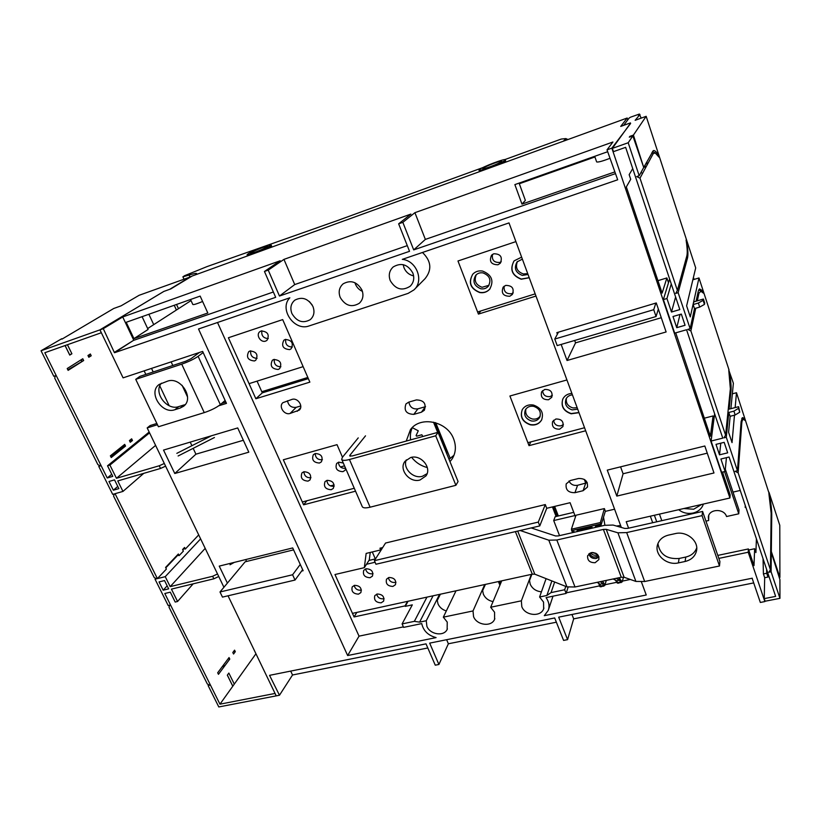 <?xml version="1.0" encoding="UTF-8"?>
<svg xmlns="http://www.w3.org/2000/svg" width="821" height="821" viewBox="0 0 821 821"><rect width="100%" height="100%" fill="white"/><g stroke="black" fill="none" stroke-linecap="round" stroke-linejoin="round"><path stroke-width="1.23" d="M189.877 276.851L189.056 275.056L182.898 276.8L184.725 275.64L207.21 266.527L337.144 220.675L482.779 167.628M504.833 159.602L561.215 139.067L565.874 138.575L563.432 141.171M505.141 160.239C502.534 162.876 478.684 171.907 479.002 170.152L479.392 169.608C482.307 166.889 505.582 158.073 505.459 159.746L505.141 160.239M505.459 159.746L505.603 161.511L499.989 164.221M481.003 171.117L479.423 171.291L479.002 170.152M269.976 245.828C265.419 248.886 246.598 256.234 247.059 254.777L248.25 253.73C253.012 250.621 271.402 243.447 271.063 244.843L269.976 245.828M271.618 246.136L263.972 249.943M247.963 255.752L247.08 254.828M483.046 168.284C485.098 166.345 501.775 160.033 501.672 161.234L501.436 161.593C499.537 163.482 482.563 169.906 482.779 168.664L483.046 168.284M251.329 252.611C254.715 250.395 267.892 245.253 267.636 246.259L266.846 246.967C263.572 249.153 250.169 254.387 250.497 253.35L251.329 252.611M189.056 275.056C194.043 273.547 196.568 273.065 196.65 273.629L195.265 274.902M191.026 276.698L139.129 295.283L121.087 305.833L113.709 308.501L61.955 339.135M190.924 276.472L169.752 289.29L163.79 291.445L99.885 329.878L101.342 332.721M193.171 583.834L177.562 601.495L175.201 602.05L170.296 592.167L164.805 593.501L219.956 704.182L275.056 693.437M168.654 588.862L164.528 580.57L159.038 581.925L163.163 590.196L168.654 588.862M118.86 488.618L114.519 479.864L108.988 481.486L113.339 490.209L118.86 488.618M101.27 332.762L44.827 352.722L107.243 477.986L112.775 476.354L107.53 465.794L149.165 432.031M276.195 695.818L275.004 693.509M155.805 578.384L155.036 579.195L168.192 605.549L169.752 605.18L169.003 607.181L207.333 683.985L209.663 685.237L208.113 685.556L218.797 706.953L276.154 695.89M372.293 551.948L375.351 558.927M499.537 581.309L500.523 583.741M187.537 396.984L182.098 385.326M172.821 365.499L171.127 361.876M153.732 324.644L148.878 314.269M307.834 377.455L261.796 391.709M227.355 675.119L232.805 686.192M165.791 567.855L177.613 555.396M182.785 549.937L183.822 548.849M155.036 579.195L156.606 578.805L154.215 577.532L113.575 496.1L114.283 493.914L112.703 494.365L98.756 466.4L99.731 465.61M110.825 456.722L124.187 446.008M129.872 441.452L131.144 440.436M98.756 466.4L100.326 465.928L97.873 464.635L54.709 378.132L55.366 375.751L53.786 376.295L41.05 350.762L99.885 329.878M83.66 360.532L68.112 370.363L67.209 368.537L82.788 358.746L83.66 360.532L67.856 369.84M91.213 355.77L88.822 357.279L87.95 355.503L90.351 353.995L91.213 355.77L88.576 356.776M65.116 345.549L69.631 354.734M67.445 344.728L71.899 353.779L69.59 354.754M41.05 350.762L61.749 338.724M65.064 345.569L69.754 355.093L71.899 353.779M177.562 601.495L171.425 589.119L213.85 578.805L218.745 576.506M143.767 473.348L122.965 491.42L115.063 493.688L157.386 578.61L165.247 576.66L170.193 586.635L212.629 576.28L213.85 578.805M122.965 491.42L117.762 480.932L160.526 468.452L165.606 466.164M149.566 432.852L109.911 465.086L116.459 478.294L159.233 465.774L164.313 463.475M109.911 465.086L107.53 465.794M107.243 477.986L111.738 474.261M117.772 486.412L113.339 490.209M163.163 590.196L167.156 585.855M145.84 374.417L144.137 370.846M151.516 368.403L153.209 371.985M159.808 385.932L169.177 405.728M222.081 666.888L224.328 665.564L222.84 665.872M255.947 653.762L234.283 684.109L228.854 673.066L227.325 675.16L232.774 686.233L219.956 704.182M234.283 684.109L232.774 686.233M208.729 684.735L208.113 685.556M230.003 564.766L234.293 562.385M498.398 581.566L499.897 585.24M116.459 478.294L155.6 445.393M176.843 453.346L211.541 435.746M174.237 305.279L176.412 310.02M178.475 308.686L176.536 304.468M229.788 659.089L229.049 657.559L217.688 672.768L218.458 674.318L229.788 659.089L228.146 658.77M235.309 651.669L234.57 650.16L232.815 652.51L233.554 654.029L235.309 651.669L233.677 651.361M157.386 578.61L166.396 569.076L165.585 567.434L178.352 553.99L179.142 555.601L183.37 551.127L182.59 549.526L184.561 547.453L185.341 549.054L198.713 534.902M200.622 538.874L165.247 576.66M185.341 549.054L183.432 548.644M179.142 555.601L177.223 555.181M125.531 446.08L124.7 444.366L110.373 455.819L111.235 457.554L125.531 446.08L123.253 445.526M132.479 440.497L131.658 438.814L129.441 440.569L130.272 442.273L132.479 440.497L130.221 439.953M81.351 361.332L81.946 359.28M88.925 356.56L89.51 354.528M217.524 573.971L212.629 576.28M170.193 586.635L205.199 548.366M330.411 485.909L334.126 484.924M178.116 455.983L214.445 437.521M434.935 422.517L447.229 452.73L446.696 453.592M433.498 422.168L437.675 432.41M412.296 427.649L418.269 430.809L416.073 435.571L416.637 436.197L421.85 434.761L422.846 436.495M410.5 439.071L410.818 439.82M340.438 466.964L344.522 465.856M641.16 118.132L639.385 114.047L630.59 117.167L629.194 117.988L623.652 125.346M651.73 152.88L653.239 153.609L639.99 178.157L636.747 176.587L639.19 175.745L628.198 142.751L612.353 148.375L630.528 123.181M545.626 174.432L545.401 173.785M585.773 483.271L584.336 479.423M558.331 515.978L554.647 506.403M500.872 582.931L500.163 581.176M450.277 458.518L435.735 422.753M563.452 167.392L563.678 168.038M763.048 558.701L763.417 573.941L764.679 577.717L764.238 598.612L765.121 601.218L779.95 598.355L771.104 571.785L771.319 552.564L779.909 579.585L779.95 598.355M714.629 413.753L711.089 441.041L721.618 472.27L725.097 471.449L720.91 459.001L729.079 457.02L775.64 596.405L764.238 598.612M669.628 279.048L663.368 299.593L674.688 333.141L686.561 329.744L722.767 438.137L711.089 441.041M612.353 148.375L613.461 151.649L625.633 147.349L679.829 309.579L671.486 312.031L666.939 298.526L663.368 299.593M694.073 279.438L693.417 277.447M639.97 114.53L635.146 120.307L646.168 116.315L633.412 135.096L629.861 136.358L630.035 136.902M768.723 492.261L736.478 392.736L735.154 407.585M770.673 551.64L771.33 551.496L779.899 577.379L779.786 525.307L768.969 492.21M643.613 167.135L633.412 135.096M643.982 167.012L653.29 150.633C654.45 150.151 656.082 151.475 658.185 154.605L659.017 157.16L655.23 152.932L652.49 151.546M653.239 153.609L655.23 152.932M639.99 178.157L677.376 290.408L686.818 255.988C687.413 253.71 687.362 249.758 686.674 244.155L686.089 240.009L686.89 242.462C688.019 249.995 688.214 255.198 687.495 258.071L678.136 292.676L690.143 328.718L694.494 308.624L693.16 304.57L693.755 301.882L703.392 299.049L703.125 300.373L698.353 303.021L693.16 304.57M696.105 301.194L698.312 291.045L699.482 288.879L702.673 290.757L703.453 293.148L698.804 289.731M697.327 300.835L698.979 293.087L701.237 291.034M695.736 308.255L690.882 330.945L725.59 435.151L730.362 388.785L728.802 370.702L729.551 373.001C730.864 380.985 731.347 386.896 730.998 390.724L729.14 409.125L738.623 406.703L738.49 408.345L733.912 411.136L728.802 412.47L730.064 416.319L735.175 414.985L733.912 411.136M741.784 418.412L744.011 419.685C742.748 419.131 741.989 420.403 741.743 423.503L738.141 472.834L735.113 471.305L737.453 470.751L726.298 437.265L728.802 412.47M737.453 470.751L741.117 421.594L742.43 417.632L744.349 418.258L745.078 420.496L744.093 419.726M738.141 472.834L770.447 569.815L771.145 513.146L768.856 493.257L769.564 495.412C771.042 503.786 771.771 510.303 771.74 514.972L771.33 551.496M734.477 415.169L732.034 442.622L728.596 432.277L730.156 416.288M728.761 369.994L733.379 383.263L730.895 408.673M729.017 369.922L698.979 277.95L690.287 316.906L686.623 305.874L695.695 267.913L646.168 116.315M779.899 577.379L779.221 577.522M770.447 569.815L768.805 572.258L771.104 571.785M726.298 437.265L723.948 437.839L725.59 435.151M690.143 328.718L687.752 329.395L690.882 330.945M677.376 290.408L675.734 293.405L678.136 292.676M715.994 444.366L719.514 454.834L727.683 452.843L724.173 442.345L715.994 444.366M685.063 325.28L681.327 314.074L672.994 316.516L676.74 327.682L685.063 325.28M657.385 154.882L658.185 154.605M671.26 283.933L666.939 298.526M703.392 299.049L704.716 303.093L704.449 304.427L699.687 307.085L694.494 308.624M701.421 291.127L702.673 290.757M726.441 457.656L725.097 471.449M742.379 418.751L744.349 418.258M763.417 573.941L766.722 573.274L767.984 577.05L764.679 577.717M766.609 569.374L766.722 573.274M768.035 573.643L767.984 577.05M639.928 114.499L639.385 114.068L638.481 115.679M629.861 136.358L629.297 137.169L632.858 135.896L643.726 167.463L639.19 175.745M632.858 135.896L628.198 142.751M698.979 277.95L692.852 279.807M736.478 392.736L732.353 393.813M680.055 314.453L676.74 327.682M720.797 443.186L719.514 454.834M770.662 552.389L771.319 552.564M738.849 463.157L738.048 462.746M739.064 449.179L739.844 449.569L739.013 449.775M740.173 445.095L739.393 444.705M739.547 442.632L740.316 443.012L739.505 443.217M738.623 406.703L739.742 412.193L735.175 414.985M692.472 323.495L691.385 322.961M693.642 312.544L694.71 313.068L693.458 313.427M695.438 309.63L694.392 309.107M699.687 307.085L698.353 303.021M640.965 172.513L642.607 173.313M644.659 165.77L646.26 166.54L643.715 167.422M645.881 163.543L647.461 164.313M646.445 162.517L648.026 163.276L646.445 163.82M675.611 296.966L671.486 312.031M704.449 304.427L703.125 300.373M738.49 408.345L739.742 412.193M597.247 582.305L599.812 584.306L600.777 586.851L599.792 586.163M599.73 585.927L603.476 585.732L602.614 583.71L599.812 584.306L597.77 582.202M606.278 580.406L604.779 585.517L600.777 586.851M591.756 527.113L592.198 527.862M604.913 525.235L603.527 517.199M600.408 581.648L602.614 583.71L603.517 582.561L604.656 585.065L603.63 586.256M572.227 531.413L571.395 529.227L575.993 515.239L604.369 508.579L605.354 511.216L601.136 524.876L600.387 522.546L571.395 529.227M577.974 530.15L576.896 531.649M596.775 525.84L595.41 526.723L595.533 527.39M623.488 577.122L622.205 581.884L618.172 583.228L616.499 580.806L613.605 578.867M604.369 508.579L600.387 522.546M595.41 526.723L596.446 525.286L596.959 525.738M572.832 531.279L573.356 531.505M578.169 530.058L577.635 529.607L576.804 531.495M592.126 527.339L591.028 526.528L577.635 529.607M591.551 526.979L591.028 526.528M617.176 582.736L618.172 583.228M618.48 577.84L621.928 581.289L621.056 582.623M620.173 578.897L619.342 580.211L620.809 582.11L617.074 582.623L615.791 580.704M613.184 578.959L616.499 580.806L619.342 580.211L616.263 578.312M617.053 582.479L617.279 583.064M597.575 554.565C594.856 555.838 592.546 555.253 590.648 552.831M553.416 506.701L557.1 516.265M556.115 516.501L552.43 506.937M446.326 610.947C442.406 609.746 439.646 607.417 438.034 603.958L437.265 600.428L440.395 594.199M621.323 527.441L509.01 222.912L402.3 259.364C416.688 260.616 424.324 281.049 413.897 289.936L408.109 293.384L309.189 325.906C294.421 331.653 278.668 308.901 289.854 297.787L198.518 328.995L347.652 655.538L436.105 637.609C428.121 635.464 423.338 630.795 421.737 623.591L403.604 627.377L402.095 623.919L414.359 621.343L419.593 622.144L426.263 620.738L426.879 626.3C430.009 634.561 443.863 636.747 447.147 629.44L447.229 622.082L443.33 617.166L473.019 610.947L473.553 616.622C476.703 625.294 491.481 627.223 494.591 619.301L494.581 612.261L490.66 607.253L521.356 600.818L521.797 606.606C524.968 615.74 540.813 617.341 543.666 608.751L543.553 602.101L539.602 597L546.098 578.641M539.602 597L546.868 595.471L551.055 592.608L554.647 582.017M414.359 621.343L426.961 597.124M439.543 594.383L426.263 620.738M402.095 623.919L412.306 604.861L405.256 606.38L408.058 601.249M575.459 516.861L570.082 502.709L546.735 508.291L539.777 525.922L375.956 564.243L374.386 560.671L385.542 543.04L545.298 504.566L546.735 508.291M382.678 547.576L379.959 548.223L380.698 549.937L366.145 553.416L364.319 567.67L334.978 574.526L354.077 616.94L405.051 605.898L407.524 601.362M551.055 592.608L564.684 589.745L565.751 586.399M493.031 601.608C488.444 600.654 485.221 598.191 483.374 594.23L482.645 590.627L485.406 584.398M541.429 591.828C536.082 591.274 532.336 588.729 530.202 584.172L529.524 580.509L531.875 574.269M370.24 552.43L369.265 559.963L364.319 567.67M308.347 378.625L262.31 392.859L257.065 381.129M290.121 413.435C284.353 415.498 278.288 406.508 282.896 402.68L291.917 399.427C297.664 397.343 303.749 406.241 299.255 410.12L290.121 413.435L296.176 407.339C291.414 407.863 288.51 405.666 287.463 400.771M296.176 407.339L300.784 405.954M454.013 455.234L449.025 459.308M410.613 439.871C409.966 435.489 410.541 431.374 412.347 427.536M425.524 406.662L417.889 408.848C412.789 409.392 409.802 407.134 408.909 402.085M156.852 423.472L150.13 425.555L147.185 427.915L223.928 587.272M228.033 595.8L276.225 695.869L279.468 695.243L269.545 675.344L426.017 643.859L435.263 665.184L438.907 664.476L429.67 643.12L554.688 617.956L563.586 640.421L567.568 639.651L558.691 617.156L752.272 578.2M717.8 555.407L748.372 548.951L748.218 552.235L764.864 601.577L760.328 602.45L752.262 578.62M748.218 552.235L718.837 558.403M628.578 528.18L626.207 521.704L729.92 497.998L611.861 148.139L607.017 149.863L612.928 142.002L414.913 212.68L425.36 239.404L615.114 173.754M627.808 119.897L627.182 118.019L192.124 276.041L170.83 288.9L163.861 291.424L99.957 329.857L103.292 328.667L114.468 352.732L275.682 297.325L264.454 271.464L268.241 270.119L279.458 296.032L409.535 251.318L398.647 223.825L402.834 222.337L413.702 249.892L617.69 179.778L607.017 149.863M99.957 329.857L123.078 377.855L202.633 351.409L226.463 403.388L218.858 405.738M147.185 427.915L157.458 424.734M641.427 581.966L646.24 594.999L544.282 615.678L548.223 610.455C549.752 606.144 549.033 601.875 546.068 597.626L566.121 593.439L568.091 587.22M564.684 589.745L566.121 593.439M312.945 306.51C308.183 298.505 302.138 296.391 294.811 300.158C290.85 303.596 289.885 308.06 291.917 313.56C296.833 321.668 302.959 323.69 310.307 319.626C314.012 316.208 314.895 311.836 312.945 306.51M561.154 344.43L567.044 360.501L666.118 331.961L656.277 302.949L556.833 332.649L557.387 334.168M713.983 472.978L704.829 445.998L607.273 470.125L616.807 496.089L713.983 472.978M237.71 427.936L248.814 452.176L174.781 473.501L163.533 450.082L237.71 427.936M340.181 297.366C345.261 305.802 351.645 307.772 359.311 303.267C362.964 299.737 363.847 295.334 361.969 290.059C357.063 281.747 350.783 279.663 343.137 283.83C339.196 287.391 338.211 291.907 340.181 297.366M301.635 571.057L303.134 570.708L292.697 547.935L219.238 566.11L227.396 583.105M412.83 272.993C407.739 264.321 401.192 262.31 393.177 266.969C389.318 270.643 388.333 275.179 390.221 280.577C395.517 289.392 402.177 291.281 410.202 286.221C413.743 282.578 414.615 278.175 412.83 272.993M599.679 585.855L566.316 592.834M630.302 579.452L622.421 581.104M616.889 582.263L605.015 584.737M414.584 289.249L425.083 278.637C432.154 269.781 431.282 261.057 422.476 252.478M217.514 322.499L359.034 636.152L347.652 655.538M403.388 626.885L359.034 636.152M614.59 509.194L605.303 511.37M411.608 457.318C415.713 462.49 420.947 465.907 427.32 467.57M449.98 461.659L452.043 459.052C455.86 452.966 456.384 446.244 453.633 438.907C447.312 421.245 420.301 415.59 410.449 429.64L406.251 441.072M535.99 296.053L478.417 314.094L457.974 260.986L515.906 241.61M585.671 430.779L529.022 445.649L509.913 396.009L566.931 379.959M355.544 491.184L303.606 504.823L283.327 459.781L337.021 444.664L342.48 457.246M309.866 382.134L255.854 398.749L228.392 337.749L282.691 319.595L309.866 382.134M574.946 492.682C568.286 492.764 565.371 489.829 566.213 483.867L570.349 480.521L578.528 478.499C585.116 478.345 588.072 481.229 587.384 487.151L583.105 490.701L574.946 492.682L577.584 485.283C573.643 485.878 570.769 484.462 568.963 481.024M413.805 414.379C406.292 414.051 403.686 410.562 405.974 403.922L408.755 402.126L416.391 399.919C423.841 400.166 426.499 403.614 424.354 410.264L421.419 412.204L413.805 414.379L417.889 408.848M539.777 525.922L538.289 522.094L545.298 504.566M538.289 522.094L374.386 560.671M380.698 549.937L382.114 547.71M443.33 617.166L456.035 590.792M473.019 610.947L484.718 584.542M490.66 607.253L501.744 580.837M521.356 600.818L531.372 574.382M147.657 328.554L191.036 300.589M133.946 338.621L126.208 322.294L200.16 296.094L207.816 313.006L133.946 338.621L148.088 329.467L142.084 316.67M202.602 301.481C196.835 303.893 193.571 304.899 192.822 304.499L190.544 299.501M614.529 172.02L521.971 204.101L514.87 184.602L607.653 151.731M356.837 612.404L354.077 616.94M306.91 500.759L303.606 504.823M262.31 392.859L255.854 398.749M521.971 204.101L525.368 200.375L519.098 183.104M594.938 156.975L519.334 183.74M609.89 158.33C602.388 161.234 597.965 162.425 596.631 161.901L594.712 156.318M657.939 280.669L666.878 277.939L662.126 293.107L626.331 186.921L630.713 179.276L629.163 174.668L632.734 168.613M723.116 471.921L722.952 473.543L730.177 494.96L729.92 497.998M713.983 418.689L713.069 415.949L710.381 436.259L675.724 332.844M668.499 282.763L666.878 277.939M630.62 123.458L611.861 148.139M704.295 418.197L713.069 415.949M748.372 548.951L753.996 565.638L754.643 548.746L755.915 552.564L756.408 538.833M745.252 505.428L745.211 507.481L745.889 507.327M740.244 490.445L733.009 492.107M480.829 310.943L478.417 314.094M530.807 441.903L529.022 445.649M587.261 482.686L577.584 485.283M279.468 695.243L292.533 674.985L290.685 671.085M567.568 639.651L573.674 618.86L571.96 614.488M764.885 600.531L764.864 601.577M413.702 249.892L425.36 239.404M402.834 222.337L414.913 212.68M264.454 271.464L280.177 260.76L122.719 316.957L103.292 328.667M114.468 352.732L133.464 340.407L273.362 291.999M114.612 352.24L133.464 340.407M133.607 339.925L122.719 316.957M225.857 402.085L221.803 403.347M309.281 301.461L312.196 305.012M574.669 340.458L575.542 342.86L567.044 360.501M575.542 342.86L661.285 317.727M616.807 496.089L623.088 473.768L707.25 453.161M623.088 473.768L620.573 466.841M174.781 473.501L195.921 454.187L243.365 440.272M195.921 454.187L193.161 448.338M191.909 445.7L190.215 442.119M354.959 282.732L355.483 284.251C356.909 287.535 359.218 289.905 362.43 291.373M246.577 561.461L245.684 559.563M403.193 264.66L404.014 267.831C405.913 272.161 409.115 274.84 413.61 275.887M292.533 674.985L427.803 647.974M573.674 618.86L753.719 582.91M630.436 122.904L620.717 126.413L627.182 118.019M754.643 548.746L748.721 549.998M268.241 270.119L283.953 259.385L410.9 214.076L398.647 223.825M438.907 664.476L448.369 643.777L556.371 622.205M283.953 259.385L294.729 284.569L407.278 245.633M446.634 639.703L448.369 643.777M279.458 296.032L294.729 284.569M540.197 416.134C538.278 418.587 535.641 419.541 532.306 418.977C527.133 417.253 524.999 413.948 525.892 409.043M539.654 417.448C537.817 420.362 535.035 421.532 531.331 420.937C525.471 418.772 523.511 415.026 525.471 409.679C527.318 406.888 530.058 405.779 533.681 406.344C539.469 408.448 541.46 412.152 539.654 417.448L539.941 416.842M541.829 419.521L541.686 419.798C539.202 423.78 535.436 425.37 530.387 424.56C522.71 421.809 519.98 416.883 522.197 409.782M530.263 424.806C522.31 421.861 519.672 416.77 522.351 409.525C524.855 405.769 528.56 404.281 533.445 405.051C541.275 407.893 543.984 412.891 541.573 420.044C539.079 424.026 535.313 425.617 530.263 424.806M578.938 412.511L571.231 413.548C563.719 410.972 560.897 406.169 562.765 399.129M578.99 412.676L571.129 413.794C563.309 411.023 560.579 406.015 562.939 398.79C564.807 395.476 567.793 393.69 571.898 393.423M572.422 394.86C569.517 395.137 567.393 396.461 566.069 398.842C564.355 404.168 566.377 407.852 572.134 409.895L577.707 409.176M559.645 429.178L562.919 426.561C563.832 421.43 561.472 418.915 555.838 419.018L552.615 421.542C551.62 426.704 553.959 429.25 559.645 429.178M553.59 420.26C554.196 424.406 556.7 426.263 561.092 425.822L563.401 424.529M544.734 389.441L541.624 391.812C540.413 397.159 542.732 399.806 548.602 399.745L551.774 397.282C552.892 391.966 550.542 389.349 544.734 389.441M542.589 390.611C543.009 395.024 545.513 397.015 550.121 396.574L552.348 395.332M577.184 407.77L572.955 407.945C567.896 406.323 565.71 403.101 566.408 398.257M527.882 442.673L584.552 427.741M488.977 285.298L482.071 287.278C475.739 284.897 473.809 280.71 476.283 274.707M488.228 286.324C486.268 288.428 483.815 289.249 480.86 288.776C473.933 285.903 472.249 281.367 475.811 275.179C477.75 273.208 480.141 272.449 482.994 272.9C489.829 275.682 491.574 280.156 488.228 286.324L488.618 285.831M490.055 288.766L489.85 289.002C487.192 291.886 483.856 293.005 479.833 292.368C470.659 288.664 468.278 282.629 472.691 274.286M479.68 292.553C470.269 288.643 468.001 282.486 472.865 274.091C475.492 271.453 478.725 270.448 482.553 271.053C491.8 274.799 494.191 280.844 489.706 289.187C487.048 292.071 483.702 293.2 479.68 292.553M529.196 277.652L521.345 279.048C512.283 275.538 509.79 269.575 513.884 261.14M529.227 277.744L521.212 279.232C511.873 275.497 509.513 269.37 514.12 260.852L521.633 257.137M522.372 259.128L517.076 261.889C513.71 268.169 515.465 272.685 522.341 275.425L528.026 274.46M509.759 296.268L512.366 294.472C514.459 288.479 512.232 285.462 505.685 285.41L503.17 287.104C500.954 293.118 503.15 296.176 509.759 296.268M504.156 286.19C503.612 291.578 506.095 294.092 511.586 293.723L513.238 292.871M493.801 253.761L491.543 255.198C488.936 261.417 491.071 264.608 497.937 264.783L500.307 263.233C502.78 257.035 500.605 253.884 493.801 253.761M492.538 254.366C491.625 260.062 494.068 262.751 499.866 262.433L501.251 261.745M527.718 273.629L523.398 273.957C517.117 271.689 515.126 267.533 517.435 261.499M477.596 311.959L535.179 293.867M559.522 535.631L553.703 520.545L574.967 515.557M620.604 525.502L616.468 526.035M553.703 520.545L555.14 516.727L573.746 512.335M658.083 543.194L659.201 541.142M705.937 521.119L708.636 520.514L708.769 515.424M724.543 471.582L738.756 513.802L726.534 516.532C724.214 508.322 709.313 508.661 708.338 516.891L708.636 520.514M678.649 509.718C682.949 512.971 687.762 514.079 693.109 513.033C698.363 511.688 701.791 508.692 703.402 504.063M738.756 513.802L739.013 509.964L725.312 469.232M683.821 508.538L693.663 509.236L701.647 504.463M300.26 564.448L292.594 574.762L295.037 580.047L222.47 597.103L219.997 591.982L245.14 561.81L293.579 549.865M292.594 574.762L219.997 591.982M302.651 569.661L295.037 580.047M292.379 347.006C287.36 346.873 285.144 344.317 285.708 339.35M289.659 349.613C283.06 349.017 281.121 345.887 283.861 340.233L285.246 339.473C291.824 340.038 293.785 343.157 291.116 348.812L289.659 349.613M257.086 358.377C252.334 358.028 250.21 355.514 250.713 350.824M268.282 338.591C263.346 338.242 261.222 335.635 261.889 330.781M280.905 366.771C276.061 366.618 273.855 364.155 274.265 359.362M303.144 366.648L249.05 383.653M254.448 360.963C247.921 360.316 246.013 357.207 248.722 351.665L249.995 350.988C256.501 351.604 258.43 354.693 255.783 360.245L254.448 360.963M261.181 330.955C267.81 331.581 269.74 334.722 266.958 340.387L265.655 341.084C260.585 343.045 255.505 334.629 259.949 331.602L261.181 330.955M278.175 369.471C271.689 368.875 269.75 365.807 272.356 360.265L273.773 359.485C280.228 360.05 282.188 363.108 279.653 368.66L278.175 369.471M199.37 352.486L191.067 358.664L185.618 361.261L139.857 376.398L135.732 379.343L181.718 364.155C188.532 361.753 194.002 359.146 198.118 356.335L203.167 352.558M135.732 379.343L158.422 426.756L204.255 412.614C211.028 410.336 216.385 407.668 220.326 404.62L198.118 356.335M225.118 400.474L220.326 404.62M180.107 408.078L183.473 406.323C194.772 398.513 180.589 376.11 167.443 381.19L159.325 384.361C147.606 391.956 161.665 414.667 174.904 409.71L180.107 408.078L185.32 404.425M174.904 409.71L178.783 406.58C166.991 411.023 153.065 392.397 161.409 383.191M178.783 406.58L183.955 404.958M310.964 477.709L310.913 477.719C306.633 477.966 304.293 475.964 303.883 471.736C309.712 472.147 311.754 474.877 310.01 479.926L308.06 481.116C302.2 480.675 300.168 477.925 301.974 472.886L303.873 471.736M345.579 468.298L345.559 468.298C341.197 468.555 338.827 466.533 338.457 462.244M334.198 486.186L333.942 486.268C329.703 486.514 327.353 484.554 326.891 480.388M322.396 459.688L322.263 459.729C317.86 459.965 315.5 457.913 315.192 453.541M302.323 501.97L354.272 488.269M345.795 468.791L344.994 470.351L342.891 471.675C336.99 471.295 334.927 468.545 336.682 463.424L338.734 462.151L343.291 463.013M331.222 489.716C325.414 489.326 323.361 486.617 325.054 481.588L327.086 480.336C332.864 480.696 334.947 483.395 333.305 488.413L331.222 489.716M315.254 453.52C321.185 453.921 323.238 456.692 321.422 461.833L319.451 463.044C313.509 462.613 311.467 459.822 313.345 454.68L315.254 453.52M365.509 435.838L349.92 455.245L350.351 456.23M358.243 437.88L342.419 457.307L341.68 459.319C342.316 460.622 344.902 460.684 349.448 459.503L370.107 507.204L455.901 485.303L458.067 481.517L438.034 432.308L352.281 455.953L349.684 455.901L349.92 455.245M370.107 507.204C365.571 508.271 362.954 508.066 362.235 506.588L341.762 459.493M427.084 473.676L422.405 476.283C413.209 479.136 402.516 468.247 406.303 459.873M410.644 457.533C420.947 454.187 432.226 467.888 425.904 475.975L420.013 480.008C409.566 483.282 398.349 469.284 405.051 461.248L410.644 457.533M349.448 459.503L435.705 435.807L455.901 485.303M438.034 432.308L435.705 435.807M395.968 582.233L395.219 582.469C391.566 582.736 389.267 581.145 388.323 577.686M389.021 577.471C394.316 577.727 396.461 580.139 395.445 584.716L392.92 586.43C387.604 586.153 385.48 583.721 386.537 579.144L389.021 577.471M375.515 558.885L368.957 560.435M354.159 585.435C355.103 588.862 357.371 590.453 360.973 590.196L361.425 590.073M376.654 594.168C377.639 597.524 379.907 599.063 383.469 598.817L384.095 598.632M365.581 568.912C366.474 572.442 368.773 574.074 372.477 573.817L373.042 573.653M375.084 562.252L366.505 564.273M515.403 531.618L532.306 574.177L352.466 613.359M354.559 585.332L352.24 586.851C351.111 591.387 353.194 593.819 358.5 594.158L360.86 592.598C361.948 588.062 359.844 585.64 354.559 585.332M381.129 602.83L383.602 601.167C384.587 596.662 382.463 594.281 377.229 594.004L374.797 595.625C373.76 600.13 375.874 602.532 381.129 602.83M366.094 568.758L363.734 570.318C362.574 574.936 364.678 577.399 370.045 577.717L372.447 576.116C373.565 571.508 371.451 569.056 366.094 568.758M532.306 574.177L534.789 574.187L566.983 586.882L575.008 586.984L621.281 577.255L624.114 577.266L635.906 581.432L644.67 581.504L719.494 565.997L702.058 515.629L626.68 532.583L617.905 532.808L606.237 529.329L624.114 577.266M719.494 565.997L719.904 561.502L702.591 511.432L627.726 528.375L624.802 528.457L613.061 525.05L604.574 525.317L558.301 535.908L555.622 535.98L531.187 527.934M588.77 553.97C590.001 557.346 592.526 558.844 596.364 558.444L598.971 557.069M520.186 530.51L548.797 540.187L556.823 540.013L603.394 529.412L606.237 529.329M595.143 562.703L598.868 559.583C599.207 554.863 596.693 552.554 591.325 552.636L587.641 555.684C587.241 560.425 589.745 562.765 595.143 562.703M696.721 547.833C694.977 552.636 691.323 555.714 685.761 557.048L679.09 558.475L678.403 562.898L685.114 561.482C691.354 559.932 695.151 556.371 696.516 550.809L696.711 549.311M679.09 558.475C666.785 559.347 659.735 554.37 657.929 543.564M678.403 562.898C666.97 565.731 654.429 555.006 657.467 544.98C658.986 539.89 662.66 536.595 668.479 535.107L675.221 533.619C686.366 530.735 698.907 540.875 696.516 550.809M702.591 511.432L702.058 515.629M655.856 303.082L653.732 309.691L656.061 316.526L557.192 345.6L554.77 339.042L558.465 332.156M653.732 309.691L554.77 339.042M658.36 309.096L656.061 316.526M566.162 140.186L565.269 139.744M159.233 465.774L160.526 468.452M730.136 390.96L730.998 390.724M771.114 515.106L771.74 514.972M741.743 423.503L741.004 423.133M698.979 293.087L697.973 292.594M686.13 258.492L687.495 258.071M603.517 582.561L602.142 581.278M600.603 524.014L571.58 530.674M571.693 530.971L572.288 530.828M574.136 531.608L574.495 532.203M596.446 525.286L600.705 524.301M598.848 556.638L595.287 558.578M578.353 531.32L578.076 530.171L591.438 527.103M592.167 527.534L592.269 528.129M596.826 527.092L596.744 525.902M622.205 581.884L621.928 581.289M573.858 532.347L573.489 531.731M598.191 555.335C594.65 558.136 591.777 557.469 589.56 553.354M591.869 552.543L596.641 553.754M595.954 553.333L592.69 552.492M551.876 580.919L546.868 595.471M419.593 622.144L433.088 595.789M297.171 411.331L300.589 407.852M421.419 412.204L425.432 406.693M583.105 490.701L585.65 483.302M652.685 522.72L650.335 516.193M656.738 521.807L654.388 515.27M661.798 520.668L659.458 514.11M204.255 412.614L181.718 364.155M517.692 531.084L534.789 574.187M626.68 532.583L644.67 581.504M617.905 532.808L635.906 581.432M603.394 529.412L621.281 577.255M556.823 540.013L575.008 586.984M548.797 540.187L566.983 586.882M685.761 557.048L685.114 561.482M567.958 139.529L565.874 138.575M271.063 244.843L271.628 246.167M183.904 279.027L182.919 276.831M744.011 419.685L742.738 418.956M598.92 584.039L599.894 586.666M596.682 525.963L601.105 524.886M572.74 531.392L573.787 532.367M572.145 531.536L572.709 531.403M592.249 528.139L591.469 527.103M543.666 608.751L543.913 608.033M447.147 629.44L447.394 628.917M494.591 619.301L494.847 618.695M452.043 459.052L452.843 457.728M587.384 487.151L587.569 486.596M548.572 609.439L553.005 596.179M425.904 475.975L426.304 475.349"/></g></svg>
